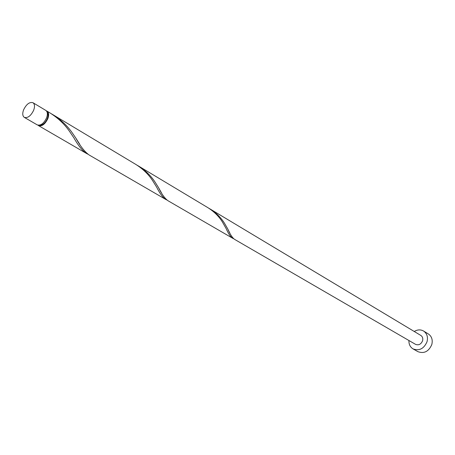 <?xml version="1.0" encoding="UTF-8"?>
<svg xmlns="http://www.w3.org/2000/svg" width="455" height="455" viewBox="0 0 455 455"><rect width="100%" height="100%" fill="white"/><g stroke="black" fill="none" stroke-linecap="round" stroke-linejoin="round"><path stroke-width="0.68" d="M33.676 110.229C34.972 106.555 34.739 104.047 32.976 102.716C29.535 101.778 26.407 104.15 23.597 109.831C22.284 113.534 22.523 116.048 24.32 117.384C27.749 118.294 30.866 115.911 33.676 110.229M32.976 102.716L45.813 110.417C47.587 111.754 47.843 114.239 46.575 117.873C43.811 123.487 40.705 125.825 37.264 124.897L24.32 117.384M47.161 112.322C48.287 113.71 48.344 115.803 47.337 118.601C45.199 123.134 42.611 125.318 39.585 125.159M408.926 340.511C408.795 344.287 410.16 347.08 413.032 348.888C419.265 351.152 423.935 348.763 427.04 341.711C428.161 337.007 427 333.441 423.571 331.03C420.602 329.386 417.497 329.539 414.255 331.485M413.032 348.888L417.872 351.647C424.083 353.91 428.724 351.544 431.806 344.549C432.91 339.879 431.75 336.336 428.326 333.93L423.571 331.03M209.965 208.913L420.818 335.426C422.558 336.632 423.144 338.418 422.581 340.784C421.017 344.321 418.674 345.51 415.551 344.355L234.564 239.353C232.323 237.766 230.002 234.206 227.597 228.677L224.56 223.388C221.136 217.757 216.273 212.934 209.965 208.913L208.913 208.299M46.387 110.889L47.075 111.179C48.856 112.516 49.112 114.996 47.843 118.63C45.085 124.232 41.985 126.57 38.544 125.637L37.958 125.176M47.075 111.179L49.999 112.931C58.155 118.112 64.701 124.317 69.632 131.541L73.966 137.979C78.158 145.509 82.349 150.679 86.535 153.483L87.957 154.211M52.985 114.723L135.891 164.465C143.029 169.01 148.643 174.458 152.726 180.806L156.713 187.232C159.722 193.329 162.731 197.396 165.739 199.426L89.282 155.075C84.914 152.061 80.444 146.425 75.871 138.172L72.533 133.264C67.619 126.058 61.101 119.881 52.985 114.723L51.489 113.852M138.377 165.956L207.867 207.651C214.197 211.689 219.082 216.535 222.512 222.176L226.146 228.575C228.291 233.529 230.446 236.742 232.607 238.221L168.043 200.763C164.915 198.573 161.69 194.109 158.363 187.375L155.144 182.239C151.077 175.909 145.486 170.483 138.377 165.956L137.131 165.233M165.739 199.426L166.939 200.024M232.607 238.221L233.637 238.704M38.544 125.637L86.535 153.483M227.597 228.677L229.877 233.17M158.363 187.375L161.349 192.607M75.871 138.172L79.75 144.275"/></g></svg>
